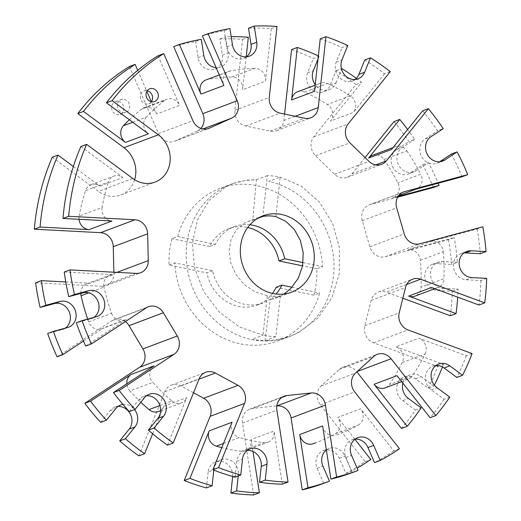 <?xml version="1.0" encoding="UTF-8"?>
<svg xmlns="http://www.w3.org/2000/svg" width="521" height="521" viewBox="0 0 521 521"><rect width="100%" height="100%" fill="white"/><g stroke="black" fill="none" stroke-linecap="round" stroke-linejoin="round"><path stroke-width="0.39" stroke-dasharray="2.6 1.95" d="M280.298 295.869L275.87 336.651A81.537 72.803 -110.6 0 1 262.988 335.198L267.28 295.681A40.768 36.398 69.4 0 0 280.298 295.869L270.139 299.686L276.325 297.921L291.63 292.17M284.036 294.02L276.325 297.921M233.994 77.154A10.869 9.71 -110.6 0 1 242.643 89.729L265.554 81.126A10.869 9.71 69.4 0 0 256.905 68.551A10.869 9.71 69.4 0 0 254.808 68.355L231.891 76.958A10.869 9.71 -110.6 0 1 233.994 77.154M297.569 91.774A10.869 9.71 -110.6 0 1 302.538 91.416A10.869 9.71 -110.6 0 1 304.59 92.087A190.243 169.872 -110.6 0 1 327.383 104.46A10.869 9.71 -110.6 0 1 330.503 121.028L353.414 112.432A10.869 9.71 69.4 0 0 350.294 95.857L327.383 104.46M304.59 92.087L327.501 83.484A10.869 9.71 69.4 0 0 325.449 82.813A10.869 9.71 69.4 0 0 320.48 83.171A10.869 9.71 69.4 0 0 314.515 91.312M372.391 155.323A10.869 9.71 -110.6 0 1 377.36 154.965A10.869 9.71 -110.6 0 1 383.944 159.485A190.243 169.872 -110.6 0 1 397.881 182.851A10.869 9.71 -110.6 0 1 393.179 197.713A10.869 9.71 -110.6 0 1 392.385 197.967L398.728 195.583M383.944 159.485L406.855 150.882A10.869 9.71 69.4 0 0 400.271 146.362A10.869 9.71 69.4 0 0 395.302 146.72A10.869 9.71 69.4 0 0 391.505 149.488M397.699 197.146L370.242 204.532A13.592 12.133 -110.6 0 0 369.246 204.857A13.592 12.133 -110.6 0 0 362.297 220.735L369.858 246.817A13.592 12.133 -110.6 0 0 385.371 256.703L448.49 239.712L454.214 237.563L407.513 250.132A10.869 9.71 -110.6 0 1 411.681 250.028A10.869 9.71 -110.6 0 1 420.349 260.311A190.243 169.872 -110.6 0 1 421.001 287.253A10.869 9.71 -110.6 0 1 414.977 296.143M420.349 260.311L443.26 251.708A10.869 9.71 69.4 0 0 434.592 241.425A10.869 9.71 69.4 0 0 430.424 241.529L407.513 250.132M95.975 184.33A10.869 9.71 -110.6 0 1 99.941 186.134L122.852 177.531A10.869 9.71 69.4 0 0 118.886 175.727A10.869 9.71 69.4 0 0 113.923 176.091A10.869 9.71 69.4 0 0 108.42 182.031L85.509 190.634A10.869 9.71 -110.6 0 1 91.012 184.695A10.869 9.71 -110.6 0 1 95.975 184.33M148.98 107.443A10.869 9.71 -110.6 0 1 156.691 113.995L179.602 105.392A10.869 9.71 69.4 0 0 171.891 98.84A10.869 9.71 69.4 0 0 166.928 99.198A10.869 9.71 69.4 0 0 164.636 100.481L141.725 109.084A10.869 9.71 -110.6 0 1 144.017 107.801A10.869 9.71 -110.6 0 1 148.98 107.443M122.963 404.42A13.592 12.133 -110.6 0 1 126.818 404.563A13.592 12.133 -110.6 0 1 134.613 409.61M100.683 422.355L110.139 410.62A13.592 12.133 -110.6 0 1 114.88 407.162A13.592 12.133 -110.6 0 1 117.902 406.497M138.86 455.875L164.805 391.707A13.592 12.133 -110.6 0 1 171.37 385.143A13.592 12.133 -110.6 0 1 177.576 384.693A13.592 12.133 -110.6 0 1 180.969 385.944L193.532 392.762M232.666 476.513A13.592 12.133 -110.6 0 0 221.809 461.378A13.592 12.133 -110.6 0 0 215.596 461.827A13.592 12.133 -110.6 0 0 208.14 472.006L213.864 469.851A13.592 12.133 -110.6 0 1 221.327 459.678A13.592 12.133 -110.6 0 1 227.534 459.222A13.592 12.133 -110.6 0 1 238.344 474.944L238.234 475.979M326.374 450.001A13.592 12.133 -110.6 0 1 329.207 448.418A13.592 12.133 -110.6 0 1 335.413 447.969A13.592 12.133 -110.6 0 1 345.052 456.162L351.597 471.225A231.011 206.277 -110.6 0 0 357.113 468.171M323.73 483.332L317.185 468.268A13.592 12.133 -110.6 0 1 323.476 450.567A13.592 12.133 -110.6 0 1 329.682 450.118A13.592 12.133 -110.6 0 1 339.327 458.311L345.866 473.374L351.597 471.225M345.866 473.374A231.011 206.277 -110.6 0 0 365.078 461.619L320.337 404.83A13.592 12.133 -110.6 0 1 321.118 385.989L339.314 369.415A13.592 12.133 -110.6 0 1 342.851 367.246A13.592 12.133 -110.6 0 1 349.057 366.797A13.592 12.133 -110.6 0 1 356.722 371.681L357.25 371.48M402.857 383.137A13.592 12.133 -110.6 0 1 409.994 374.807A13.592 12.133 -110.6 0 1 416.201 374.358A13.592 12.133 -110.6 0 1 421.157 376.605L433.902 386.022A231.011 206.277 -110.6 0 0 434.358 385.117M401.463 428.47A231.011 206.277 -110.6 0 0 415.4 410.027L402.655 400.61A13.592 12.133 -110.6 0 1 396.755 387.702A13.592 12.133 -110.6 0 1 404.263 376.963A13.592 12.133 -110.6 0 1 410.476 376.507A13.592 12.133 -110.6 0 1 415.432 378.754L428.171 388.171L433.902 386.022M428.171 388.171A231.011 206.277 -110.6 0 0 437.699 366.471L373.596 342.818A13.592 12.133 -110.6 0 1 364.843 325.742L371.16 300.389A13.592 12.133 -110.6 0 1 378.292 292.06A13.592 12.133 -110.6 0 1 384.505 291.61A13.592 12.133 -110.6 0 1 386.23 292.105L406.719 284.414M57.089 356.807L111.911 320.741A13.592 12.133 -110.6 0 1 114.073 319.64A13.592 12.133 -110.6 0 1 120.279 319.191A13.592 12.133 -110.6 0 1 125.405 321.568M124.239 99.329A6.793 6.07 -110.6 0 1 129.625 105.476A6.793 6.07 -110.6 0 1 125.913 112.276A6.793 6.07 -110.6 0 1 122.806 112.503A6.793 6.07 -110.6 0 1 117.427 106.362A6.793 6.07 -110.6 0 1 121.139 99.557A6.793 6.07 -110.6 0 1 124.239 99.329M118.514 101.484A6.793 6.07 -110.6 0 1 123.894 107.626A6.793 6.07 -110.6 0 1 120.188 114.431A6.793 6.07 -110.6 0 1 117.082 114.653A6.793 6.07 -110.6 0 1 111.696 108.511A6.793 6.07 -110.6 0 1 115.408 101.706A6.793 6.07 -110.6 0 1 118.514 101.484M156.691 113.995L151.364 101.732A6.793 6.07 -110.6 0 1 148.824 103.679A6.793 6.07 -110.6 0 1 145.717 103.9A6.793 6.07 -110.6 0 1 140.338 97.759A6.793 6.07 -110.6 0 1 144.05 90.954A6.793 6.07 -110.6 0 1 147.15 90.726A6.793 6.07 -110.6 0 1 147.235 90.745M449.766 397.119L444.035 399.268L431.297 389.851A13.592 12.133 -110.6 0 1 425.39 376.95A13.592 12.133 -110.6 0 1 432.905 366.204A13.592 12.133 -110.6 0 1 435.921 365.54M129.319 411.603L138.775 399.868A13.592 12.133 -110.6 0 1 143.522 396.409A13.592 12.133 -110.6 0 1 146.538 395.745M235.043 477.177L236.775 461.248A13.592 12.133 -110.6 0 1 244.238 451.075A13.592 12.133 -110.6 0 1 247.26 450.411M352.365 472.58L345.82 457.516A13.592 12.133 -110.6 0 1 352.118 439.815A13.592 12.133 -110.6 0 1 355.133 439.151M249.976 224.753A40.768 36.398 69.4 0 0 234.333 226.596A40.768 36.398 69.4 0 0 215.473 244.382L209.748 246.531A40.768 36.398 -110.6 0 1 228.602 228.745A40.768 36.398 -110.6 0 1 247.228 227.39A40.768 36.398 -110.6 0 1 247.742 227.501M212.614 270.731L206.883 272.88L169.091 265.013A81.537 72.803 -110.6 0 1 171.956 238.67L177.681 236.521A81.537 72.803 -110.6 0 1 219.999 188.426A81.537 72.803 -110.6 0 1 257.25 185.717A81.537 72.803 -110.6 0 1 322.499 266.654L316.775 268.803A81.537 72.803 -110.6 0 1 313.909 295.153L319.64 293.004A81.537 72.803 -110.6 0 1 277.322 341.092A81.537 72.803 -110.6 0 1 240.077 343.801A81.537 72.803 -110.6 0 1 174.822 262.864L212.614 270.731A40.768 36.398 69.4 0 0 262.994 302.922A40.768 36.398 69.4 0 0 275.987 294.013M275.863 216.638L280.161 177.114L268.706 181.412A81.537 72.803 -110.6 0 1 333.323 255.127A81.537 72.803 -110.6 0 1 288.777 336.787L288.777 336.787A81.537 72.803 -110.6 0 1 251.532 339.503A81.537 72.803 -110.6 0 1 186.909 265.788A81.537 72.803 -110.6 0 1 231.454 184.128L231.454 184.128A81.537 72.803 -110.6 0 1 255.824 179.96L256.456 179.725L252.685 220.259L257.732 218.364M275.87 336.651L265.052 340.714L275.791 339.926L290.653 336.084L298.624 332.528L317.921 317.992L331.89 297.699L339.282 273.59L339.484 247.983L332.593 223.353L319.393 202.05L301.288 186.134L280.161 177.114A81.537 72.803 -110.6 0 0 267.28 175.662L262.845 216.443M267.28 175.662L256.456 179.725L246.733 180.129L233.33 183.425L219.999 188.426M233.33 183.425L226.192 186.668L209.188 200.344L197.511 219.777L192.405 243.027L194.496 267.768L203.678 291.545L219.172 311.981L239.569 327.038L262.988 335.198L251.532 339.503L265.052 340.714L270.139 299.686M292.001 287.247L319.64 293.004M169.091 265.013L174.822 262.864M303.085 262.61L322.499 266.654M177.681 236.521L215.473 244.382M209.748 246.531L171.956 238.67M272.49 293.414A40.768 36.398 -110.6 0 1 257.263 305.078A40.768 36.398 -110.6 0 1 206.883 272.88M313.909 295.153L276.123 287.286M316.775 268.803L302.584 265.853M65.118 328.21A13.592 12.133 -110.6 0 1 62.859 329.376A13.592 12.133 -110.6 0 1 61.862 329.695L47.685 333.512M35.623 282.805L101.921 286.283L136.287 273.382M113.884 272.203L113.917 273.525A13.592 12.133 -110.6 0 1 106.369 285.606A13.592 12.133 -110.6 0 1 101.921 286.283M52.243 157.264L98.423 191.396L132.79 178.488M134.633 179.738A27.177 24.266 -110.6 0 1 120.748 194.984A27.177 24.266 -110.6 0 1 98.423 191.396M129.41 66.532L158.54 133.584L192.907 120.683M200.865 128.394A13.592 12.133 -110.6 0 1 197.166 131.103L175.023 141.067A13.592 12.133 -110.6 0 1 174.385 141.328A13.592 12.133 -110.6 0 1 158.54 133.584M173.688 46.61A231.011 206.277 -110.6 0 1 195.57 41.491L201.301 39.342M284.57 114.066L283.873 120.507A13.592 12.133 -110.6 0 1 276.41 130.68A13.592 12.133 -110.6 0 1 270.197 131.129L245.723 126.036A13.592 12.133 -110.6 0 1 234.912 110.315L242.617 39.414A231.011 206.277 -110.6 0 0 219.862 38.951L222.376 55.102A13.592 12.133 -110.6 0 1 215.004 69.091A13.592 12.133 -110.6 0 1 198.078 57.642L195.57 41.491M291.571 49.606A231.011 206.277 -110.6 0 1 313.414 58.424L319.145 56.268A231.011 206.277 -110.6 0 0 318.357 55.903M365.032 157.557L351.922 173.825A13.592 12.133 -110.6 0 1 347.175 177.283A13.592 12.133 -110.6 0 1 334.58 174.268L315.531 155.733A13.592 12.133 -110.6 0 1 313.831 136.769L355.921 84.532A231.011 206.277 -110.6 0 0 336.097 70.732L330.268 85.144A13.592 12.133 -110.6 0 1 323.704 91.709A13.592 12.133 -110.6 0 1 310.197 87.723A13.592 12.133 -110.6 0 1 307.585 72.836L313.414 58.424M394.013 121.588A231.011 206.277 -110.6 0 1 408.881 141.543L414.612 139.394A231.011 206.277 -110.6 0 0 407.617 129.495M433.361 187.547A231.011 206.277 -110.6 0 0 422.746 164.792L410.431 172.894A13.592 12.133 -110.6 0 1 408.275 173.994A13.592 12.133 -110.6 0 1 392.671 166.785A13.592 12.133 -110.6 0 1 396.566 149.651L408.881 141.543M448.49 239.712A231.011 206.277 -110.6 0 1 451.661 264.473L457.386 262.324A231.011 206.277 -110.6 0 0 454.214 237.563M450.333 315.765A231.011 206.277 -110.6 0 0 452.313 291.278L437.419 290.497A13.592 12.133 -110.6 0 1 425.045 278.937A13.592 12.133 -110.6 0 1 432.319 264.375A13.592 12.133 -110.6 0 1 436.767 263.691L451.661 264.473M402.85 298.24L386.23 292.105M253.668 494.95L242.506 423.059A13.592 12.133 -110.6 0 1 249.872 409.07A13.592 12.133 -110.6 0 1 252.574 408.431L276.833 405.905M208.14 472.006L206.407 487.93M399.444 448.718L393.713 450.867L360.61 408.848L337.699 417.451A10.869 9.71 -110.6 0 1 335.374 433.739A190.243 169.872 -110.6 0 1 315.537 442.863M354.925 439.314L337.699 417.451M365.078 461.619L370.802 459.47M393.713 450.867A231.011 206.277 -110.6 0 1 374.508 462.622M282.31 484.198L274.046 431.004L251.135 439.607A10.869 9.71 -110.6 0 1 245.241 450.795A10.869 9.71 -110.6 0 1 240.976 451.277A190.243 169.872 -110.6 0 1 221.803 447.624M252.978 451.447L251.135 439.607M167.495 445.123L186.694 397.647L163.783 406.25A10.869 9.71 -110.6 0 1 158.534 411.499M152.653 433.772L163.783 406.25M85.724 346.055L126.297 319.366L103.386 327.97A10.869 9.71 -110.6 0 1 101.66 328.849A10.869 9.71 -110.6 0 1 88.694 321.932A190.243 169.872 -110.6 0 1 87.691 319.086M83.484 341.06L103.386 327.97M93.754 317.458A13.592 12.133 -110.6 0 1 91.501 318.618A13.592 12.133 -110.6 0 1 90.504 318.937L76.326 322.753M64.259 272.053L113.317 274.626A10.869 9.71 69.4 0 0 109.755 275.173A10.869 9.71 69.4 0 0 104.005 287.117L88.72 292.854M65.77 281.939L90.407 283.229L113.317 274.626M472.072 353.57L466.341 355.719L418.904 338.214L395.993 346.817A10.869 9.71 -110.6 0 1 402.245 362.544A190.243 169.872 -110.6 0 1 389.408 384.511A10.869 9.71 -110.6 0 1 385.188 387.845M437.699 366.471L443.43 364.322L395.993 346.817M466.341 355.719A231.011 206.277 -110.6 0 1 456.813 377.419M444.035 399.268A231.011 206.277 -110.6 0 1 430.105 417.718M482.856 226.811L477.125 228.96L430.424 241.529M477.125 228.96A231.011 206.277 -110.6 0 1 480.303 253.72M486.679 278.37L480.948 280.526L466.061 279.744A13.592 12.133 -110.6 0 1 453.687 268.185A13.592 12.133 -110.6 0 1 460.955 253.616A13.592 12.133 -110.6 0 1 463.977 252.952M480.948 280.526A231.011 206.277 -110.6 0 1 478.975 305.013M422.655 110.836A231.011 206.277 -110.6 0 1 437.523 130.791L443.247 128.641M439.665 161.751L439.073 162.142A13.592 12.133 -110.6 0 1 436.917 163.242A13.592 12.133 -110.6 0 1 421.313 156.033A13.592 12.133 -110.6 0 1 425.208 138.892L437.523 130.791M451.388 154.04A231.011 206.277 -110.6 0 1 461.997 176.795M398.135 196.417L392.385 197.967M320.213 38.854A231.011 206.277 -110.6 0 1 342.056 47.665L347.781 45.516M355.055 79.472A13.592 12.133 -110.6 0 1 352.346 80.957A13.592 12.133 -110.6 0 1 338.832 76.971A13.592 12.133 -110.6 0 1 336.227 62.084L342.056 47.665M364.733 59.98A231.011 206.277 -110.6 0 1 384.563 73.78L390.288 71.624M202.33 35.858A231.011 206.277 -110.6 0 1 224.212 30.739L229.937 28.583M246.355 56.854A13.592 12.133 -110.6 0 1 243.646 58.339A13.592 12.133 -110.6 0 1 226.72 46.883L224.212 30.739M248.504 28.199A231.011 206.277 -110.6 0 1 271.252 28.662L276.983 26.512M271.252 28.662L265.554 81.126M242.617 39.414L248.341 37.265M246.212 56.861L242.643 89.729M158.045 55.773L179.602 105.392M137.72 70.322L146.85 91.344M80.885 146.505L122.852 177.531M73.35 166.479L99.941 186.134M222.376 55.102L228.1 52.953A13.592 12.133 -110.6 0 1 220.728 66.942A13.592 12.133 -110.6 0 1 216.124 67.613M228.1 52.953L225.593 36.802A231.011 206.277 -110.6 0 1 231.194 36.665M219.862 38.951L225.593 36.802M318.018 59.055L319.145 56.268M330.268 85.144L335.993 82.995A13.592 12.133 -110.6 0 1 329.428 89.56A13.592 12.133 -110.6 0 1 315.231 84.695M335.993 82.995L341.561 69.228M336.097 70.732L341.424 68.726M356.318 78.365A231.011 206.277 -110.6 0 1 361.652 82.383L330.503 121.028M355.921 84.532L361.652 82.383M384.563 73.78L353.414 112.432M410.431 172.894L416.162 170.745A13.592 12.133 -110.6 0 1 414.006 171.845A13.592 12.133 -110.6 0 1 398.402 164.636A13.592 12.133 -110.6 0 1 402.297 147.495L414.612 139.394M416.162 170.745L428.477 162.643A231.011 206.277 -110.6 0 1 438.181 183.203M422.746 164.792L428.477 162.643M437.419 290.497L443.15 288.347A13.592 12.133 -110.6 0 1 430.776 276.781A13.592 12.133 -110.6 0 1 438.044 262.219A13.592 12.133 -110.6 0 1 442.498 261.542L457.386 262.324M443.15 288.347L458.037 289.129A231.011 206.277 -110.6 0 1 457.666 297.146M452.313 291.278L458.037 289.129M443.43 364.322A231.011 206.277 -110.6 0 1 442.42 366.96M415.4 410.027L421.124 407.871M79.049 219.289A10.869 9.71 -110.6 0 1 79.159 216.117L102.07 207.514A190.243 169.872 -110.6 0 1 108.42 182.031M79.159 216.117A190.243 169.872 -110.6 0 1 85.509 190.634M102.07 207.514A10.869 9.71 69.4 0 0 112.015 221.015M132.738 122.253L146.349 117.14A190.243 169.872 -110.6 0 1 164.636 100.481M129.364 119.758A190.243 169.872 -110.6 0 1 141.725 109.084M146.349 117.14A10.869 9.71 69.4 0 0 148.4 133.825M206.01 79.915A10.869 9.71 -110.6 0 1 207.475 79.511A190.243 169.872 -110.6 0 1 231.891 76.958M207.475 79.511L230.386 70.908A190.243 169.872 -110.6 0 1 254.808 68.355M230.386 70.908A10.869 9.71 69.4 0 0 228.921 71.312A10.869 9.71 69.4 0 0 223.887 85.477M327.501 83.484A190.243 169.872 -110.6 0 1 350.294 95.857M406.855 150.882A190.243 169.872 -110.6 0 1 420.792 174.248L397.881 182.851M415.296 189.364A10.869 9.71 69.4 0 0 416.09 189.11A10.869 9.71 69.4 0 0 420.792 174.248M443.26 251.708A190.243 169.872 -110.6 0 1 443.912 278.65L421.001 287.253M431.538 287.507A10.869 9.71 69.4 0 0 437.887 287.54A10.869 9.71 69.4 0 0 443.912 278.65M402.245 362.544L425.156 353.948A190.243 169.872 -110.6 0 1 412.319 375.908L389.408 384.511M425.156 353.948A10.869 9.71 69.4 0 0 418.904 338.214M396.995 375.693A10.869 9.71 69.4 0 0 408.099 379.242A10.869 9.71 69.4 0 0 412.319 375.908M88.694 321.932L111.605 313.336A190.243 169.872 -110.6 0 1 104.005 287.117M111.605 313.336A10.869 9.71 69.4 0 0 124.571 320.246A10.869 9.71 69.4 0 0 126.297 319.366M80.814 293.427A10.869 9.71 -110.6 0 1 86.844 283.776A10.869 9.71 -110.6 0 1 90.407 283.229M159.888 405.52L171.93 400.994A190.243 169.872 -110.6 0 1 152.79 382.375L129.879 390.978A10.869 9.71 -110.6 0 1 126.831 383.756M140.846 402.258A190.243 169.872 -110.6 0 1 129.879 390.978M171.93 400.994A10.869 9.71 69.4 0 0 181.445 402.896A10.869 9.71 69.4 0 0 186.694 397.647M154.027 365.859A10.869 9.71 69.4 0 0 152.79 382.375M240.976 451.277L263.893 442.674A190.243 169.872 -110.6 0 1 239.289 437.555L223.476 443.488M263.893 442.674A10.869 9.71 69.4 0 0 268.152 442.192A10.869 9.71 69.4 0 0 274.046 431.004M232.06 422.264A10.869 9.71 69.4 0 0 239.289 437.555M335.374 433.739L358.292 425.136A190.243 169.872 -110.6 0 1 338.448 434.26A190.243 169.872 -110.6 0 1 336.038 435.146L338.448 434.26M358.292 425.136A10.869 9.71 69.4 0 0 360.61 408.848M322.636 425.931A10.869 9.71 69.4 0 0 336.038 435.146M267.28 295.681L254.997 291.812L244.225 284.499L235.909 274.495L230.744 262.825L229.129 250.666L231.103 239.256L236.371 229.754L244.297 223.131L247.664 221.588L252.685 220.259M110.139 410.62L115.864 408.471M164.805 391.707L199.172 378.806M317.185 468.268L322.909 466.119M339.314 369.415L373.681 356.514M402.655 400.61L408.386 398.454M371.16 300.389L405.527 287.481M111.911 320.741L146.284 307.833M431.297 389.851L437.021 387.702M138.775 399.868L144.506 397.718M236.775 461.248L242.506 459.099M345.82 457.516L351.551 455.367M320.337 404.83L354.703 391.929M242.506 423.059L276.872 410.157M90.504 318.937L96.235 316.788M373.596 342.818L407.963 329.91M385.371 256.703L419.737 243.795M466.061 279.744L471.785 277.589M351.922 173.825L375.693 164.897M425.208 138.892L430.932 136.743M439.073 162.142L440.297 161.686M370.242 204.532L402.655 192.366M336.227 62.084L341.952 59.928M226.72 46.883L232.444 44.734M234.912 110.315L269.279 97.414M61.862 329.695L67.593 327.54M113.917 273.525L117.004 272.366M175.023 141.067L208.1 128.648M197.166 131.103L202.916 128.947M198.078 57.642L203.809 55.486M245.723 126.036L280.09 113.135M270.197 131.129L304.564 118.228M283.873 120.507L295.153 116.268M307.585 72.836L313.316 70.687M313.831 136.769L348.197 123.861M315.531 155.733L349.897 142.832M334.58 174.268L368.946 161.36M396.566 149.651L402.297 147.495M362.297 220.735L396.663 207.827M369.858 246.817L404.224 233.909M436.767 263.691L442.498 261.542M364.843 325.742L399.21 312.841M415.432 378.754L421.157 376.605M321.118 385.989L355.485 373.088M339.327 458.311L345.052 456.162M252.574 408.431L281.789 397.464M233.525 476.754L238.344 474.944M180.969 385.944L199.029 379.158M114.88 407.162L120.611 405.012M171.37 385.143L205.736 372.241M215.596 461.827L221.327 459.678M323.476 450.567L329.207 448.418M342.851 367.246L377.217 354.339M404.263 376.963L409.994 374.807M378.292 292.06L412.658 279.158M114.073 319.64L148.439 306.739M120.188 114.431L125.913 112.276M148.824 103.679L154.555 101.523M432.905 366.204L438.636 364.055M143.522 396.409L149.253 394.26M244.238 451.075L249.969 448.926M352.118 439.815L357.842 437.666M228.602 228.745L234.333 226.596M277.322 341.092L290.653 336.084M257.263 305.078L262.994 302.922M91.501 318.618L97.225 316.468M460.955 253.616L466.686 251.467M436.917 163.242L442.642 161.093M352.346 80.957L358.07 78.808M243.646 58.339L249.37 56.19M144.05 90.954L149.774 88.804M115.408 101.706L121.139 99.557M62.859 329.376L68.59 327.221M106.369 285.606L140.742 272.698M120.748 194.984L155.115 182.083M174.385 141.328L208.752 128.427M215.004 69.091L220.728 66.942M276.41 130.68L310.776 117.779M323.704 91.709L329.428 89.56M347.175 177.283L381.541 164.376M408.275 173.994L414.006 171.845M369.246 204.857L403.612 191.949M432.319 264.375L438.044 262.219M249.872 409.07L284.238 396.168M219.302 74.926L228.921 71.312M144.017 107.801L166.928 99.198M91.012 184.695L113.923 176.091M86.844 283.776L109.755 275.173M101.66 328.849L124.571 320.246M160.611 410.717L181.445 402.896M245.241 450.795L268.152 442.192M401.691 381.646L408.099 379.242M434.788 288.706L437.887 287.54M393.179 197.713L398.682 195.649M415.699 189.253L416.09 189.11M393.055 147.567L395.302 146.72M315.179 85.164L320.48 83.171M247.664 221.588L262.968 215.837"/><path stroke-width="0.78" d="M257.732 218.364L262.845 216.443A40.768 36.398 69.4 0 1 275.863 216.638L285.86 221.36L294.339 229.533L300.363 240.396L303.242 252.932L302.564 265.951L298.292 278.214L290.738 288.582L284.036 294.02M281.594 214.483A40.768 36.398 -110.6 0 1 313.902 251.343A40.768 36.398 -110.6 0 1 291.63 292.17A40.768 36.398 -110.6 0 1 273.004 293.525A40.768 36.398 -110.6 0 1 240.695 256.671A40.768 36.398 -110.6 0 1 262.968 215.837A40.768 36.398 -110.6 0 1 281.594 214.483M125.405 321.568A13.592 12.133 -110.6 0 1 129.032 325.658L142.904 348.907A13.592 12.133 -110.6 0 1 139.648 367.233L84.819 403.306A231.011 206.277 -110.6 0 0 100.683 422.355L106.408 420.206L115.864 408.471A13.592 12.133 -110.6 0 1 120.611 405.012A13.592 12.133 -110.6 0 1 122.963 404.42M117.902 406.497A13.592 12.133 -110.6 0 1 121.093 406.712A13.592 12.133 -110.6 0 1 131.09 415.81A13.592 12.133 -110.6 0 1 129.182 429.148L119.726 440.883L125.457 438.734A231.011 206.277 -110.6 0 0 144.584 453.726L152.653 433.772M199.172 378.806A13.592 12.133 -110.6 0 1 205.736 372.241A13.592 12.133 -110.6 0 1 211.943 371.786A13.592 12.133 -110.6 0 1 215.336 373.036L238.019 385.351A13.592 12.133 -110.6 0 1 244.538 403.43L218.586 467.591A231.011 206.277 -110.6 0 0 240.774 475.028L242.506 459.099A13.592 12.133 -110.6 0 1 249.969 448.926A13.592 12.133 -110.6 0 1 256.176 448.47A13.592 12.133 -110.6 0 1 266.98 464.191L265.254 480.121A231.011 206.277 -110.6 0 0 288.041 482.049L276.872 410.157A13.592 12.133 -110.6 0 1 284.238 396.168A13.592 12.133 -110.6 0 1 286.941 395.53L311.239 392.997A13.592 12.133 -110.6 0 1 314.743 393.179A13.592 12.133 -110.6 0 1 325.456 405.084L336.625 476.975A231.011 206.277 -110.6 0 0 358.096 470.43L351.551 455.367A13.592 12.133 -110.6 0 1 357.842 437.666A13.592 12.133 -110.6 0 1 364.055 437.21A13.592 12.133 -110.6 0 1 373.694 445.409L380.239 460.473A231.011 206.277 -110.6 0 0 399.444 448.718L354.703 391.929A13.592 12.133 -110.6 0 1 355.485 373.088L373.681 356.514A13.592 12.133 -110.6 0 1 377.217 354.339A13.592 12.133 -110.6 0 1 383.423 353.889A13.592 12.133 -110.6 0 1 391.089 358.774L435.83 415.563A231.011 206.277 -110.6 0 0 449.766 397.119L437.021 387.702A13.592 12.133 -110.6 0 1 431.121 374.801A13.592 12.133 -110.6 0 1 438.636 364.055A13.592 12.133 -110.6 0 1 444.843 363.606A13.592 12.133 -110.6 0 1 449.799 365.853L462.537 375.27A231.011 206.277 -110.6 0 0 472.072 353.57L407.963 329.91A13.592 12.133 -110.6 0 1 399.21 312.841L405.527 287.481A13.592 12.133 -110.6 0 1 412.658 279.158A13.592 12.133 -110.6 0 1 418.871 278.709A13.592 12.133 -110.6 0 1 420.597 279.204L484.699 302.864A231.011 206.277 -110.6 0 0 486.679 278.37L471.785 277.589A13.592 12.133 -110.6 0 1 459.411 266.029A13.592 12.133 -110.6 0 1 466.686 251.467A13.592 12.133 -110.6 0 1 471.134 250.79L486.028 251.571A231.011 206.277 -110.6 0 0 482.856 226.811L419.737 243.795A13.592 12.133 -110.6 0 1 404.224 233.909L396.663 207.827A13.592 12.133 -110.6 0 1 403.612 191.949A13.592 12.133 -110.6 0 1 404.609 191.63L467.728 174.646A231.011 206.277 -110.6 0 0 457.119 151.891L444.797 159.993A13.592 12.133 -110.6 0 1 442.642 161.093A13.592 12.133 -110.6 0 1 427.038 153.877A13.592 12.133 -110.6 0 1 430.932 136.743L443.247 128.641A231.011 206.277 -110.6 0 0 428.379 108.687L386.289 160.924A13.592 12.133 -110.6 0 1 381.541 164.376A13.592 12.133 -110.6 0 1 368.946 161.36L349.897 142.832A13.592 12.133 -110.6 0 1 348.197 123.861L390.288 71.624A231.011 206.277 -110.6 0 0 370.464 57.824L364.635 72.243A13.592 12.133 -110.6 0 1 358.07 78.808A13.592 12.133 -110.6 0 1 344.563 74.822A13.592 12.133 -110.6 0 1 341.952 59.928L347.781 45.516A231.011 206.277 -110.6 0 0 325.938 36.698L318.24 107.6A13.592 12.133 -110.6 0 1 310.776 117.779A13.592 12.133 -110.6 0 1 304.564 118.228L280.09 113.135A13.592 12.133 -110.6 0 1 269.279 97.414L276.983 26.512A231.011 206.277 -110.6 0 0 254.228 26.05L256.742 42.201A13.592 12.133 -110.6 0 1 249.37 56.19A13.592 12.133 -110.6 0 1 232.444 44.734L229.937 28.583A231.011 206.277 -110.6 0 0 208.055 33.709L237.192 100.761A13.592 12.133 -110.6 0 1 231.532 118.202L209.39 128.159A13.592 12.133 -110.6 0 1 208.752 128.427A13.592 12.133 -110.6 0 1 192.907 120.683L163.776 53.624A231.011 206.277 -110.6 0 0 112.158 100.657L158.338 134.789A27.177 24.266 -110.6 0 1 170.146 160.598A27.177 24.266 -110.6 0 1 155.115 182.083A27.177 24.266 -110.6 0 1 132.79 178.488L86.61 144.356A231.011 206.277 -110.6 0 0 68.687 216.293L134.985 219.771A13.592 12.133 -110.6 0 1 136.743 219.999A13.592 12.133 -110.6 0 1 147.632 233.818L148.283 260.624A13.592 12.133 -110.6 0 1 140.742 272.698A13.592 12.133 -110.6 0 1 136.287 273.382L69.99 269.904A231.011 206.277 -110.6 0 0 74.49 294.521L88.668 290.705A13.592 12.133 -110.6 0 1 93.878 290.575A13.592 12.133 -110.6 0 1 104.649 302.857A13.592 12.133 -110.6 0 1 97.225 316.468A13.592 12.133 -110.6 0 1 96.235 316.788L82.051 320.604A231.011 206.277 -110.6 0 0 91.455 343.906L146.284 307.833A13.592 12.133 -110.6 0 1 148.439 306.739A13.592 12.133 -110.6 0 1 154.646 306.283A13.592 12.133 -110.6 0 1 163.399 312.756L177.27 336.006A13.592 12.133 -110.6 0 1 174.014 354.332L119.185 390.398A231.011 206.277 -110.6 0 0 135.05 409.447L144.506 397.718A13.592 12.133 -110.6 0 1 149.253 394.26A13.592 12.133 -110.6 0 1 155.46 393.804A13.592 12.133 -110.6 0 1 165.457 402.902A13.592 12.133 -110.6 0 1 163.548 416.246L154.092 427.982A231.011 206.277 -110.6 0 0 173.226 442.974L199.172 378.806M276.833 405.905L276.866 405.898A13.592 12.133 -110.6 0 1 280.376 406.08A13.592 12.133 -110.6 0 1 291.089 417.985L325.456 405.084M291.089 417.985L302.258 489.877A231.011 206.277 -110.6 0 0 323.73 483.332L329.454 481.183L322.909 466.119A13.592 12.133 -110.6 0 1 326.374 450.001M356.852 371.844L401.463 428.47L407.188 426.315A231.011 206.277 -110.6 0 0 421.124 407.871L408.386 398.454A13.592 12.133 -110.6 0 1 402.857 383.137M34.321 229.201L40.052 227.045A231.011 206.277 -110.6 0 1 57.974 155.108L52.243 157.264A231.011 206.277 -110.6 0 0 34.321 229.201L100.618 232.679A13.592 12.133 -110.6 0 1 102.376 232.907A13.592 12.133 -110.6 0 1 113.265 246.726L113.884 272.203M65.118 328.21A13.592 12.133 -110.6 0 0 70.035 314.371A13.592 12.133 -110.6 0 0 59.511 303.476A13.592 12.133 -110.6 0 0 54.301 303.613L60.026 301.457A13.592 12.133 -110.6 0 1 65.242 301.327A13.592 12.133 -110.6 0 1 76.014 313.616A13.592 12.133 -110.6 0 1 68.59 327.221A13.592 12.133 -110.6 0 1 67.593 327.54L53.416 331.356A231.011 206.277 -110.6 0 0 62.813 354.658L83.484 341.06M152.881 88.577A6.793 6.07 -110.6 0 1 158.267 94.718A6.793 6.07 -110.6 0 1 154.555 101.523A6.793 6.07 -110.6 0 1 151.448 101.751A6.793 6.07 -110.6 0 1 146.062 95.61A6.793 6.07 -110.6 0 1 149.774 88.804A6.793 6.07 -110.6 0 1 152.881 88.577M147.235 90.745A6.793 6.07 -110.6 0 1 151.364 101.732L146.85 91.344M435.921 365.54A13.592 12.133 -110.6 0 1 439.112 365.755A13.592 12.133 -110.6 0 1 444.068 368.002L456.813 377.419L462.537 375.27M74.49 294.521L68.759 296.67L82.937 292.854A13.592 12.133 -110.6 0 1 88.153 292.724A13.592 12.133 -110.6 0 1 98.677 303.613A13.592 12.133 -110.6 0 1 93.754 317.458M146.538 395.745A13.592 12.133 -110.6 0 1 149.729 395.96A13.592 12.133 -110.6 0 1 159.726 405.051A13.592 12.133 -110.6 0 1 157.824 418.396L148.368 430.131L154.092 427.982M247.26 450.411A13.592 12.133 -110.6 0 1 250.445 450.626A13.592 12.133 -110.6 0 1 261.255 466.341L259.523 482.27L265.254 480.121M355.133 439.151A13.592 12.133 -110.6 0 1 358.324 439.366A13.592 12.133 -110.6 0 1 367.963 447.559L374.508 462.622L380.239 460.473M247.742 227.501A40.768 36.398 -110.6 0 1 278.982 260.943L284.713 258.787A40.768 36.398 69.4 0 0 252.952 225.235A40.768 36.398 69.4 0 0 249.976 224.753M275.987 294.013A40.768 36.398 69.4 0 0 281.848 285.137L292.001 287.247M284.713 258.787L303.085 262.61M281.848 285.137L276.123 287.286A40.768 36.398 -110.6 0 1 272.49 293.414M302.584 265.853L278.982 260.943M62.813 354.658L57.089 356.807A231.011 206.277 -110.6 0 1 47.685 333.512L53.416 331.356M54.301 303.613L40.124 307.429A231.011 206.277 -110.6 0 1 35.623 282.805L41.348 280.656L65.77 281.939M77.785 113.558L83.516 111.409A231.011 206.277 -110.6 0 1 135.134 64.376L129.41 66.532A231.011 206.277 -110.6 0 0 77.785 113.558L123.972 147.69A27.177 24.266 -110.6 0 1 134.633 179.738M208.055 33.709L202.33 35.858L223.887 85.477L200.976 94.08L179.413 44.461L173.688 46.61L202.819 113.669A13.592 12.133 -110.6 0 1 200.865 128.394M325.938 36.698L320.213 38.854L314.515 91.312L291.604 99.915L297.302 47.457L291.571 49.606L284.57 114.066M428.379 108.687L422.655 110.836L391.505 149.488L368.594 158.091L399.744 119.439L394.013 121.588L365.032 157.557M438.181 183.203A231.011 206.277 -110.6 0 1 439.086 185.398L433.361 187.547L397.699 197.146M457.666 297.146A231.011 206.277 -110.6 0 1 456.064 313.616L450.333 315.765L402.85 298.24M259.399 492.801L253.668 494.95A231.011 206.277 -110.6 0 1 230.888 493.022L236.612 490.873A231.011 206.277 -110.6 0 0 259.399 492.801L252.978 451.447M232.666 476.513A13.592 12.133 -110.6 0 1 232.613 477.099L230.888 493.022M213.831 470.131L212.132 485.78L206.407 487.93A231.011 206.277 -110.6 0 1 184.219 480.499L210.165 416.331L244.538 403.43M193.532 392.762L203.646 398.252A13.592 12.133 -110.6 0 1 210.165 416.331M144.584 453.726L138.86 455.875A231.011 206.277 -110.6 0 1 119.726 440.883M357.113 468.171A231.011 206.277 -110.6 0 0 370.802 459.47L354.925 439.314M336.625 476.975L330.9 479.125A231.011 206.277 -110.6 0 0 352.365 472.58L358.096 470.43M330.9 479.125L322.636 425.931L299.725 434.534L307.989 487.728L302.258 489.877M259.523 482.27A231.011 206.277 -110.6 0 0 282.31 484.198L288.041 482.049M218.586 467.591L212.861 469.747A231.011 206.277 -110.6 0 0 235.043 477.177L240.774 475.028M212.861 469.747L232.06 422.264L209.149 430.867L189.95 478.35L184.219 480.499M148.368 430.131A231.011 206.277 -110.6 0 0 167.495 445.123L173.226 442.974M119.185 390.398L113.461 392.554A231.011 206.277 -110.6 0 0 129.319 411.603L135.05 409.447M113.461 392.554L154.027 365.859L131.116 374.462L90.55 401.157L84.819 403.306M82.051 320.604L76.326 322.753A231.011 206.277 -110.6 0 0 85.724 346.055L91.455 343.906M68.759 296.67A231.011 206.277 -110.6 0 1 64.259 272.053L69.99 269.904M407.188 426.315L374.085 384.296L396.995 375.693L430.105 417.718L435.83 415.563M463.977 252.952A13.592 12.133 -110.6 0 1 465.409 252.939L480.303 253.72L486.028 251.571M456.064 313.616L408.627 296.11L431.538 287.507L478.975 305.013L484.699 302.864M439.665 161.751L451.388 154.04L457.119 151.891M398.728 195.583L415.296 189.364L461.997 176.795L467.728 174.646M439.086 185.398L398.135 196.417M370.464 57.824L364.733 59.98L358.904 74.392A13.592 12.133 -110.6 0 1 355.055 79.472M254.228 26.05L248.504 28.199L251.011 44.35A13.592 12.133 -110.6 0 1 246.355 56.854M231.194 36.665A231.011 206.277 -110.6 0 1 248.341 37.265L246.212 56.861M112.158 100.657L106.427 102.806L148.4 133.825L125.483 142.428A10.869 9.71 -110.6 0 1 123.438 125.743A190.243 169.872 -110.6 0 1 129.364 119.758M83.516 111.409L125.483 142.428M106.427 102.806A231.011 206.277 -110.6 0 1 158.045 55.773L163.776 53.624M135.134 64.376L137.72 70.322M68.687 216.293L62.963 218.442L112.015 221.015L89.104 229.618A10.869 9.71 -110.6 0 1 79.049 219.289M40.052 227.045L89.104 229.618M62.963 218.442A231.011 206.277 -110.6 0 1 80.885 146.505L86.61 144.356M57.974 155.108L73.35 166.479M60.026 301.457L45.848 305.273A231.011 206.277 -110.6 0 1 41.348 280.656M40.124 307.429L45.848 305.273M179.413 44.461A231.011 206.277 -110.6 0 1 201.301 39.342L203.809 55.486A13.592 12.133 -110.6 0 0 216.124 67.613M297.302 47.457A231.011 206.277 -110.6 0 1 318.357 55.903M315.231 84.695A13.592 12.133 -110.6 0 1 313.316 70.687L318.018 59.055M341.561 69.228L341.822 68.583A231.011 206.277 -110.6 0 1 356.318 78.365M341.424 68.726L341.822 68.583M399.744 119.439A231.011 206.277 -110.6 0 1 407.617 129.495M442.42 366.96A231.011 206.277 -110.6 0 1 434.358 385.117M329.454 481.183A231.011 206.277 -110.6 0 1 307.989 487.728M238.234 475.979L236.612 490.873M212.132 485.78A231.011 206.277 -110.6 0 1 189.95 478.35M134.613 409.61A13.592 12.133 -110.6 0 1 134.913 426.999L125.457 438.734M106.408 420.206A231.011 206.277 -110.6 0 1 90.55 401.157M200.976 94.08A10.869 9.71 -110.6 0 1 206.01 79.915L219.302 74.926M291.604 99.915A10.869 9.71 -110.6 0 1 297.569 91.774L315.179 85.164M368.594 158.091A10.869 9.71 -110.6 0 1 372.391 155.323L393.055 147.567M434.788 288.706L414.977 296.143A10.869 9.71 -110.6 0 1 408.627 296.11M401.691 381.646L385.188 387.845A10.869 9.71 -110.6 0 1 374.085 384.296M87.691 319.086A190.243 169.872 -110.6 0 1 81.094 295.72A10.869 9.71 -110.6 0 1 80.814 293.427M160.611 410.717L158.534 411.499A10.869 9.71 -110.6 0 1 149.019 409.597A190.243 169.872 -110.6 0 1 140.846 402.258M126.831 383.756A10.869 9.71 -110.6 0 1 131.116 374.462M221.803 447.624A190.243 169.872 -110.6 0 1 216.378 446.158A10.869 9.71 -110.6 0 1 209.149 430.867M313.121 443.749L315.537 442.863A190.243 169.872 -110.6 0 1 313.121 443.749A10.869 9.71 -110.6 0 1 299.725 434.534M276.866 405.898L311.239 392.997M100.618 232.679L134.985 219.771M82.937 292.854L88.668 290.705M367.963 447.559L373.694 445.409M261.255 466.341L266.98 464.191M157.824 418.396L163.548 416.246M139.648 367.233L174.014 354.332M444.068 368.002L449.799 365.853M357.25 371.48L391.089 358.774M465.409 252.939L471.134 250.79M406.719 284.414L420.597 279.204M375.693 164.897L386.289 160.924M440.297 161.686L444.797 159.993M402.655 192.366L404.609 191.63M358.904 74.392L364.635 72.243M202.819 113.669L237.192 100.761M251.011 44.35L256.742 42.201M123.972 147.69L158.338 134.789M129.032 325.658L163.399 312.756M117.004 272.366L148.283 260.624M113.265 246.726L147.632 233.818M208.1 128.648L209.39 128.159M202.916 128.947L231.532 118.202M295.153 116.268L318.24 107.6M281.789 397.464L286.941 395.53M232.613 477.099L233.525 476.754M203.646 398.252L238.019 385.351M199.029 379.158L215.336 373.036M129.182 429.148L134.913 426.999M142.904 348.907L177.27 336.006M123.438 125.743L132.738 122.253M88.72 292.854L81.094 295.72M149.019 409.597L159.888 405.52M223.476 443.488L216.378 446.158M398.682 195.649L415.699 189.253"/></g></svg>
